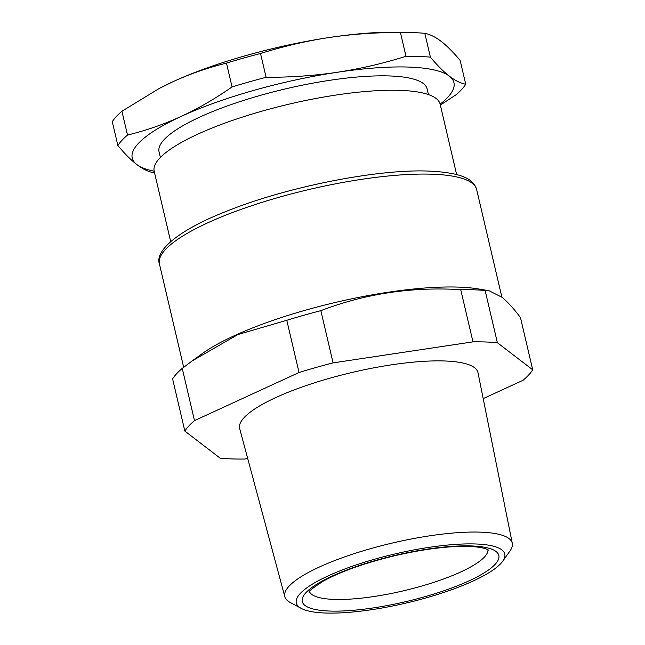 <?xml version="1.0" encoding="UTF-8"?>
<svg xmlns="http://www.w3.org/2000/svg" width="645" height="645" viewBox="0 0 645 645"><rect width="100%" height="100%" fill="white"/><g stroke="black" fill="none" stroke-linecap="round" stroke-linejoin="round"><path stroke-width="0.97" d="M483.194 398.626L523.071 380.276A181.269 42.626 166.8 0 0 532.714 369.803L520.467 317.59C513.718 308.568 507.55 301.796 501.963 297.256L488.999 290.71L485.137 290.492A181.269 42.626 166.8 0 0 473.559 289.782A181.269 42.626 166.8 0 0 460.724 289.645C411.76 286.678 365.135 293.685 320.847 310.664A181.269 42.626 166.8 0 0 286.791 320.291L237.965 334.529L192.226 360.869L182.245 368.408A181.269 42.626 166.8 0 0 172.602 378.889L184.849 431.094L220.187 458.192A181.269 42.626 166.8 0 0 231.765 458.909A181.269 42.626 166.8 0 0 244.592 459.038L247.72 458.571M488.999 290.71L478.558 288.96A162.911 38.305 166.8 0 0 458.684 287.114A162.911 38.305 166.8 0 0 201.925 353.839L192.226 360.869M485.137 290.492L497.376 342.705A181.269 42.626 166.8 0 0 485.806 341.987A181.269 42.626 166.8 0 0 472.97 341.858L333.086 362.877A181.269 42.626 166.8 0 0 299.038 372.504L194.492 420.621A181.269 42.626 166.8 0 0 184.849 431.094M532.714 369.803L497.376 342.705M460.724 289.645L472.97 341.858M320.847 310.664L333.086 362.877M286.791 320.291L299.038 372.504M182.245 368.408L194.492 420.621M512.291 543.34L477.985 372.713A122.389 28.783 166.8 0 0 444.542 360.974A122.389 28.783 166.8 0 0 327.071 378.994A122.389 28.783 166.8 0 0 239.674 428.603L284.816 596.69A116.834 27.469 -13.2 0 1 368.239 549.338A116.834 27.469 -13.2 0 1 512.291 543.34A116.834 27.469 -13.2 0 1 510.034 550.919L502.745 561.182A107.07 25.179 166.8 0 0 372.802 559.731A107.07 25.179 166.8 0 0 301.296 608.428A107.07 25.179 166.8 0 0 428.28 597.262A107.07 25.179 166.8 0 0 502.745 561.182M301.296 608.428L290.21 602.478A116.834 27.469 -13.2 0 1 284.816 596.69M154.179 171.207A165.209 38.845 -13.2 0 1 136.821 164.548A165.209 38.845 -13.2 0 1 181.068 116.463A165.209 38.845 -13.2 0 1 333.667 72.829A165.209 38.845 -13.2 0 1 337.335 72.264C360.2 68.797 383.09 63.476 405.995 56.3A181.269 42.626 -13.2 0 1 418.831 56.438A181.269 42.626 -13.2 0 1 430.4 57.147C437.246 65.355 443.566 71.692 449.347 76.15C455.12 80.552 460.586 83.253 465.738 84.245A181.269 42.626 -13.2 0 1 456.096 94.718L440.35 105.103M154.542 172.755A181.269 42.626 -13.2 0 1 153.212 172.634C148.052 171.643 142.593 168.95 136.821 164.548C131.04 160.081 124.719 153.752 117.874 145.536A181.269 42.626 -13.2 0 1 127.517 135.063C146.117 130.5 163.967 124.3 181.068 116.463C198.16 108.562 215.156 98.725 232.063 86.946A181.269 42.626 -13.2 0 1 266.111 77.319C289.42 77.352 311.938 75.844 333.675 72.796L337.335 72.264A165.209 38.845 -13.2 0 1 449.347 76.15A165.209 38.845 -13.2 0 1 440.124 104.143M465.738 84.245L460.151 60.42C453.306 52.213 446.985 45.876 441.204 41.409C435.431 37.015 429.965 34.314 424.813 33.322A181.269 42.626 166.8 0 0 413.235 32.613A181.269 42.626 166.8 0 0 410.083 32.524L397.828 32.25A165.209 38.845 166.8 0 0 329.184 37.523A165.209 38.845 166.8 0 0 325.515 38.087C303.9 41.562 282.228 46.698 260.524 53.495A181.269 42.626 166.8 0 0 226.476 63.121C207.875 67.685 190.025 73.885 172.924 81.722L159.315 88.421L121.929 111.238A181.269 42.626 166.8 0 0 112.286 121.712L117.874 145.536M410.083 32.524A181.269 42.626 166.8 0 0 400.408 32.476C375.809 32.435 352.065 34.12 329.184 37.523L325.531 38.087A165.209 38.845 166.8 0 0 172.924 81.722A165.209 38.845 166.8 0 0 160.089 88.01M405.995 56.3L400.408 32.476M266.111 77.319L260.524 53.495M430.4 57.147L424.813 33.322M232.063 86.946L226.476 63.121M127.517 135.063L121.929 111.238M428.449 94.581L427.119 88.913A137.675 32.371 166.8 0 0 332.997 79.835A137.675 32.371 166.8 0 0 159.049 151.785L160.379 157.461M456.636 174.553L440.132 104.184A146.85 34.532 166.8 0 0 400.061 90.365A146.85 34.532 166.8 0 0 339.73 94.501A146.85 34.532 166.8 0 0 154.187 171.256L170.691 241.625M183.672 367.295L159.428 263.942A162.911 38.305 -13.2 0 1 254.428 204.796A162.911 38.305 -13.2 0 1 432.198 174.206A162.911 38.305 -13.2 0 1 476.647 189.541L501.899 297.208M487.991 549.806A91.784 21.583 -13.2 0 1 410.978 588.974A91.784 21.583 -13.2 0 1 312.228 594.746A91.784 21.583 -13.2 0 1 309.455 591.683M495.449 551.064A100.959 23.744 166.8 0 0 374.382 560.803A100.959 23.744 166.8 0 0 305.641 605.929A100.959 23.744 166.8 0 0 426.7 596.19A100.959 23.744 166.8 0 0 495.449 551.064M159.428 263.942C154.526 250.679 179.012 229.676 227.306 210.963C287.46 186.744 377.954 168.821 429.143 171.102C464.698 172.763 473.97 180.35 476.647 189.541M309.157 592.223C307.955 591.771 312.599 588.111 323.105 581.234C340.753 571.502 364.739 562.98 395.062 555.659C425.063 548.798 450.154 545.743 470.318 546.476C484.089 547.226 487.91 549.621 488.265 549.975L488.45 550.096"/></g></svg>
